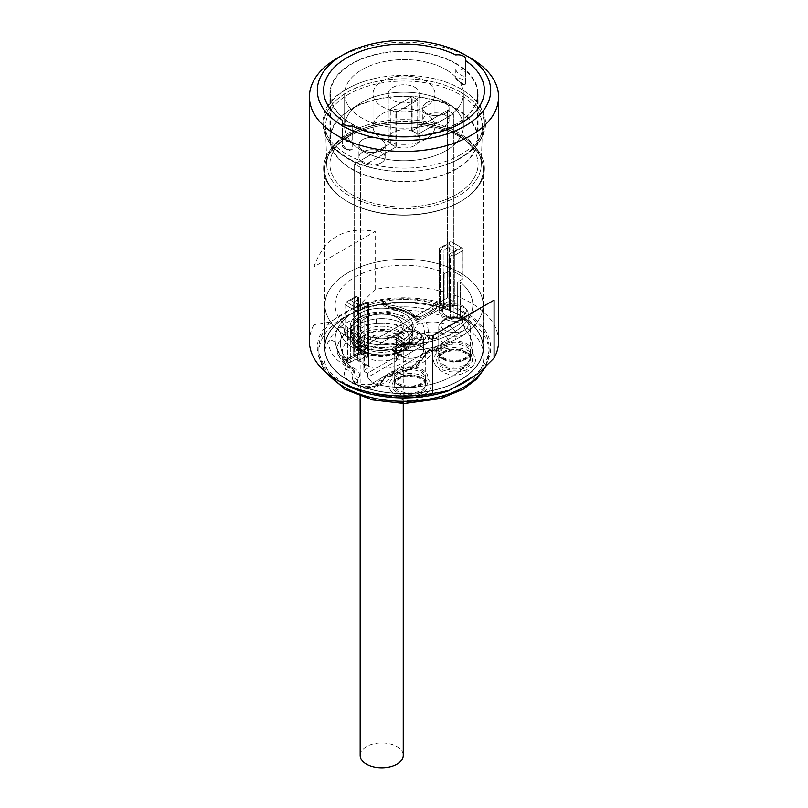 <?xml version="1.0" encoding="UTF-8"?>
<svg xmlns="http://www.w3.org/2000/svg" width="808" height="808" viewBox="0 0 808 808"><rect width="100%" height="100%" fill="white"/><g stroke="black" fill="none" stroke-linecap="round" stroke-linejoin="round"><path stroke-width="0.61" stroke-dasharray="4.04 3.03" d="M352.197 149.581L349.561 150.338A80.386 46.41 180 0 1 347.157 149.005A80.386 46.41 180 0 1 344.854 147.622L342.521 143.996A7.878 4.555 0 0 0 342.249 145.188A7.878 4.555 0 0 0 344.551 148.409A7.878 4.555 0 0 0 352.197 149.581L352.197 125.947L352.197 140.107L350.702 141.804L342.521 134.522L342.521 120.362L342.521 143.996M344.551 148.409L346.38 149.46A5.303 3.06 0 0 0 349.561 150.338M344.854 147.622A5.303 3.06 0 0 0 346.38 149.46M347.157 201.344A80.386 46.41 0 0 0 460.843 201.344A80.386 46.41 0 0 0 484.386 168.529A80.386 46.41 0 0 0 460.843 135.714A80.386 46.41 0 0 0 373.235 125.654A80.386 46.41 0 0 0 323.614 168.529A80.386 46.41 0 0 0 347.157 201.344L347.157 201.344A80.386 46.41 0 0 0 460.843 201.344A80.386 46.41 0 0 0 484.386 168.529A80.386 46.41 0 0 0 460.843 135.714A80.386 46.41 0 0 0 373.235 125.654A80.386 46.41 0 0 0 323.614 168.529A80.386 46.41 0 0 0 347.157 201.344L347.905 201.778A79.335 45.803 180 0 1 347.894 201.778A79.335 45.803 180 0 1 324.664 169.387A79.335 45.803 180 0 1 373.639 127.068A79.335 45.803 180 0 1 460.095 136.996A79.335 45.803 180 0 1 483.336 169.387A79.335 45.803 180 0 1 460.106 201.778A79.335 45.803 180 0 1 347.905 201.778A79.335 45.803 180 0 1 347.894 201.778A79.335 45.803 180 0 1 324.664 169.387A79.335 45.803 180 0 1 373.639 127.068A79.335 45.803 180 0 1 460.095 136.996A79.335 45.803 180 0 1 483.336 169.387A79.335 45.803 180 0 1 460.106 201.778A79.335 45.803 180 0 1 347.905 201.778L347.157 201.344M460.843 83.376A80.386 46.41 180 0 1 463.146 84.759L465.479 84.183L465.479 60.55L465.479 74.71A7.878 4.555 0 0 0 465.721 73.942A7.878 4.555 0 0 0 465.751 73.518A7.878 4.555 0 0 0 463.449 70.306A7.878 4.555 0 0 0 455.803 69.124C455.641 72.811 465.519 78.861 465.479 74.71L465.751 59.348L465.751 82.992A7.878 4.555 0 0 0 463.449 79.77A7.878 4.555 0 0 0 455.803 78.598L458.439 82.042A80.386 46.41 180 0 1 460.843 83.376M455.803 69.124L455.803 78.598M465.479 84.183A7.878 4.555 0 0 0 465.751 82.992M463.146 84.759A5.303 3.06 0 0 0 458.439 82.042M498.576 341.42A94.576 54.601 0 0 0 470.872 302.808A94.576 54.601 0 0 0 375.195 289.405L359.53 304.889L329.583 322.18L313.918 324.786L313.918 266.872L375.195 231.492C344.774 225.977 324.351 237.774 313.918 266.872M342.693 383.245A86.688 50.056 180 0 1 329.583 322.18M359.53 304.889A86.688 50.056 180 0 1 465.297 312.464A86.688 50.056 180 0 1 478.417 373.528M460.095 315.463A79.335 45.803 180 0 1 483.336 347.854A79.335 45.803 180 0 1 434.361 390.173A79.335 45.803 180 0 1 347.905 380.245A79.335 45.803 180 0 1 324.664 347.854A79.335 45.803 180 0 1 373.639 305.535A79.335 45.803 180 0 1 460.095 315.463A79.335 45.803 0 0 0 373.639 305.535A79.335 45.803 0 0 0 324.664 347.854A79.335 45.803 0 0 0 347.905 380.245A79.335 45.803 0 0 0 434.361 390.173A79.335 45.803 0 0 0 483.336 347.854A79.335 45.803 0 0 0 460.095 315.463M375.195 289.405L375.195 231.492M313.918 324.786A94.576 54.601 0 0 0 309.424 341.42M470.872 58.277A94.576 54.601 0 0 0 337.128 58.277M460.843 154.55A80.386 46.41 180 0 1 457.712 156.257A80.386 46.41 180 0 1 387.386 167.135A80.386 46.41 180 0 1 323.614 121.725A80.386 46.41 180 0 1 347.157 88.91A80.386 46.41 180 0 1 377.205 77.972A80.386 46.41 180 0 1 430.795 77.972A80.386 46.41 180 0 1 484.386 121.725A80.386 46.41 180 0 1 460.843 154.55M348.531 158.378A78.447 45.288 0 0 0 376.589 168.791A78.447 45.288 0 0 0 431.411 168.791A78.447 45.288 0 0 0 482.437 127.189A78.447 45.288 0 0 0 459.469 94.334A78.447 45.288 0 0 0 373.306 84.678A78.447 45.288 0 0 0 325.563 127.189A78.447 45.288 0 0 0 348.531 158.378A78.447 45.288 0 0 0 376.589 168.791A78.447 45.288 0 0 0 431.411 168.791A78.447 45.288 0 0 0 482.437 127.189A78.447 45.288 0 0 0 459.469 94.334A78.447 45.288 0 0 0 373.306 84.678A78.447 45.288 0 0 0 325.563 127.189A78.447 45.288 0 0 0 348.531 158.378M458.611 132.714A77.235 44.591 0 0 0 373.781 123.2A77.235 44.591 0 0 0 326.775 165.064A77.235 44.591 0 0 0 349.389 195.768A77.235 44.591 0 0 0 432.896 205.596A77.235 44.591 0 0 0 481.225 165.064A77.235 44.591 0 0 0 458.611 132.714A77.235 44.591 0 0 0 373.781 123.2A77.235 44.591 0 0 0 326.775 165.064A77.235 44.591 0 0 0 349.389 195.768A77.235 44.591 0 0 0 432.896 205.596A77.235 44.591 0 0 0 481.225 165.064A77.235 44.591 0 0 0 458.611 132.714M456.389 133.997A74.084 42.773 180 0 1 478.084 164.236A74.084 42.773 180 0 1 432.351 203.757A74.084 42.773 180 0 1 351.611 194.486A74.084 42.773 180 0 1 329.916 164.236A74.084 42.773 180 0 1 375.649 124.725A74.084 42.773 180 0 1 456.389 133.997A74.084 42.773 180 0 1 478.084 164.236A74.084 42.773 180 0 1 432.351 203.757A74.084 42.773 180 0 1 351.611 194.486A74.084 42.773 180 0 1 329.916 164.236A74.084 42.773 180 0 1 375.649 124.725A74.084 42.773 180 0 1 456.389 133.997M351.611 124.129A74.084 42.773 0 0 0 432.351 133.401A74.084 42.773 0 0 0 478.084 93.88A74.084 42.773 0 0 0 456.389 63.64A74.084 42.773 0 0 0 375.649 54.368A74.084 42.773 0 0 0 329.916 93.88A74.084 42.773 0 0 0 351.611 124.129M345.481 365.65A2.475 1.424 180 0 1 346.167 367.054L345.117 369.306A23.796 13.736 0 0 0 361.954 386.133A23.796 13.736 0 0 0 391.102 376.417L392.143 374.175A2.475 1.424 180 0 1 393.951 373.155A52.702 30.421 0 0 0 432.967 350.632A2.475 1.424 180 0 1 434.724 349.581L438.623 348.985A23.796 13.736 0 0 0 455.449 332.159A23.796 13.736 0 0 0 426.301 322.442L422.412 323.038A2.475 1.424 180 0 1 419.978 322.644A52.702 30.421 0 0 0 375.569 313.342C351.955 317.221 336.552 326.109 329.371 340.017A52.702 30.421 0 0 0 345.481 365.65A8.403 4.717 118.7 0 1 349.511 365.145L344.905 362.196C339.33 356.702 336.966 353.692 337.825 353.157C339.895 359.631 344.652 364.913 352.096 368.983L354.278 370.943L349.511 365.145A8.403 4.717 118.7 0 1 351.096 367.509A10.645 6.151 180 0 1 354.278 370.943A10.645 6.151 180 0 1 354.066 373.559L353.025 375.811A15.625 9.019 0 0 0 352.712 379.659A15.625 9.019 0 0 0 367.377 387.153A15.625 9.019 0 0 0 383.194 380.477L384.244 378.225A10.645 6.151 180 0 1 392.052 373.841A44.521 25.704 0 0 0 425.008 354.813A10.645 6.151 180 0 1 432.613 350.308L436.502 349.702A15.625 9.019 0 0 0 447.854 342.501A15.625 9.019 0 0 0 428.412 332.28L424.523 332.886A10.645 6.151 180 0 1 414.039 331.169A44.521 25.704 0 0 0 376.518 323.311C354.449 325.321 341.441 332.825 337.491 345.844A44.521 25.704 0 0 0 337.825 353.157A44.521 25.704 0 0 0 351.096 367.509A5.252 2.949 118.7 0 0 352.096 368.983A5.252 2.949 118.7 0 0 354.611 368.66A15.766 9.1 180 0 1 359.005 377.629L357.964 379.871A10.504 6.07 0 0 0 365.388 387.305A10.504 6.07 0 0 0 378.255 383.012L379.305 380.77A15.766 9.1 180 0 1 390.87 374.266A39.41 22.755 0 0 0 420.039 357.429A15.766 9.1 180 0 1 431.29 350.753L435.179 350.147A10.504 6.07 0 0 0 442.612 342.723A10.504 6.07 0 0 0 429.745 338.431L425.846 339.037A15.766 9.1 180 0 1 410.323 336.502A39.41 22.755 0 0 0 353.843 336.057A39.41 22.755 0 0 0 354.611 368.66M454.015 387.618A85.113 49.147 180 0 1 343.814 382.598A85.113 49.147 180 0 1 318.887 347.854A85.113 49.147 180 0 1 371.428 302.455A85.113 49.147 180 0 1 464.186 313.1A85.113 49.147 180 0 1 489.113 347.854A85.113 49.147 180 0 1 472.872 376.73M348.086 380.134A79.073 45.652 0 0 0 434.26 390.032A79.073 45.652 0 0 0 483.073 347.854A79.073 45.652 0 0 0 459.914 315.575A79.073 45.652 0 0 0 373.74 305.676A79.073 45.652 0 0 0 324.927 347.854A79.073 45.652 0 0 0 348.086 380.134A79.073 45.652 0 0 0 434.26 390.032A79.073 45.652 0 0 0 483.073 347.854A79.073 45.652 0 0 0 459.914 315.575A79.073 45.652 0 0 0 373.74 305.676A79.073 45.652 0 0 0 324.927 347.854A79.073 45.652 0 0 0 348.086 380.134M348.086 337.229A79.073 45.652 0 0 0 434.26 347.127A79.073 45.652 0 0 0 483.073 304.949A79.073 45.652 0 0 0 459.914 272.67A79.073 45.652 0 0 0 373.74 262.772A79.073 45.652 0 0 0 324.927 304.949A79.073 45.652 0 0 0 348.086 337.229A79.073 45.652 0 0 0 434.26 347.127A79.073 45.652 0 0 0 483.073 304.949A79.073 45.652 0 0 0 459.914 272.67A79.073 45.652 0 0 0 373.74 262.772A79.073 45.652 0 0 0 324.927 304.949A79.073 45.652 0 0 0 348.086 337.229M460.52 282.275A68.832 39.733 180 0 1 472.832 304.949A68.832 39.733 180 0 1 435.886 340.168A68.832 39.733 180 0 1 364.721 337.582A2.101 1.212 180 0 1 363.822 336.593A2.101 1.212 180 0 1 364.438 335.734L364.438 370.054A2.101 1.212 180 0 0 363.822 370.912A2.101 1.212 180 0 1 364.438 370.054L368.519 367.691L364.438 370.054L364.438 335.734L358.762 339.006L355.954 339.087A76.184 43.985 0 0 1 344.875 332.694L345.016 331.068L350.692 327.796A2.101 1.212 180 0 1 347.48 327.624A68.832 39.733 180 0 1 335.169 304.949A68.832 39.733 180 0 1 372.114 269.741A68.832 39.733 180 0 1 443.279 272.316A2.101 1.212 180 0 1 444.178 273.316A2.101 1.212 180 0 1 443.562 274.175L443.562 308.494A2.101 1.212 180 0 0 444.178 307.636A2.101 1.212 180 0 1 443.562 308.494L439.481 310.848L443.562 308.494L443.562 274.175L449.238 270.902L452.046 270.811A76.184 43.985 0 0 1 463.125 277.215L462.984 278.841L457.308 282.113A2.101 1.212 180 0 1 460.52 282.275A68.832 39.733 180 0 1 472.832 304.949A68.832 39.733 180 0 1 435.886 340.168A68.832 39.733 180 0 1 364.721 337.582A2.101 1.212 180 0 1 363.822 336.593A2.101 1.212 180 0 1 364.438 335.734L358.762 339.006L355.954 339.087L355.954 310.777L357.368 309.969L357.277 308.121L367.034 302.485L366.287 302.051L359.974 305.707L350.682 300.344L357.005 296.698L356.257 296.263L357.742 297.122L357.742 359.752L368.519 365.974L368.519 367.691L368.519 303.343L367.781 302.909L367.781 356.964L358.489 351.601L358.489 353.318L353.662 356.106L358.489 353.318L358.489 297.556L357.742 297.122L357.742 359.752L368.519 365.974L368.519 303.343L368.519 305.06L358.762 310.686L358.762 339.006L358.762 310.686L357.368 309.969L357.277 308.121L367.034 302.485L368.519 303.343L367.781 302.909L367.781 356.964L358.489 351.601L358.489 297.556L358.489 299.263L353.662 302.061L350.682 300.344L357.005 296.698L358.489 297.556L358.489 299.263L353.662 302.061L353.662 356.106L359.974 359.752L353.662 356.106L353.662 302.061L350.682 300.344L359.974 305.707L359.974 359.752L364.802 356.964L367.781 356.964L364.802 356.964L359.974 359.752L359.974 305.707L353.662 302.061L359.974 305.707L364.802 302.909L364.802 356.964L364.802 302.909L366.287 302.051L367.781 302.909L366.287 302.051L359.974 305.707L366.287 302.051L368.519 303.343L368.519 305.06L358.762 310.686L357.368 309.969L355.954 310.777A76.184 43.985 180 0 1 344.875 304.374L344.875 332.694A76.184 43.985 0 0 0 355.954 339.087L355.954 310.777A76.184 43.985 180 0 1 344.875 304.374L344.875 332.694L344.945 302.798L345.016 331.068L350.692 327.796A2.101 1.212 180 0 1 347.48 327.624A68.832 39.733 180 0 1 335.169 304.949A68.832 39.733 180 0 1 372.114 269.741A68.832 39.733 180 0 1 443.279 272.316A2.101 1.212 180 0 1 444.178 273.316A2.101 1.212 180 0 1 443.562 274.175L449.238 270.902L452.046 270.811L452.046 242.501L450.723 241.723L439.481 248.218L439.481 312.565L439.481 248.218L439.481 312.565L450.258 318.786L439.481 312.565L439.481 249.935L440.219 250.359L440.219 304.414L449.511 309.777L449.511 308.06L454.338 305.272L449.511 308.06L449.511 254.005L449.511 309.777L449.511 255.722L450.258 256.156L450.258 318.786L453.227 318.786L457.308 316.433L457.308 282.113L462.984 278.841L462.984 250.52L463.125 277.215A76.184 43.985 0 0 0 452.046 270.811L452.046 242.501A76.184 43.985 180 0 1 457.873 245.541A76.184 43.985 180 0 1 463.125 248.894L463.125 277.215L463.125 248.894L462.984 250.52L453.227 256.156L453.227 318.786L457.308 316.433L457.308 282.113A2.101 1.212 180 0 1 460.52 282.275L460.52 316.595A2.101 1.212 0 0 0 457.308 316.433A2.101 1.212 0 0 1 460.52 316.595L460.52 282.275M364.721 371.902A68.832 39.733 0 0 0 367.771 373.064L396.566 356.429A5.252 3.03 0 0 0 398.112 354.288A5.252 3.03 0 0 0 396.566 352.147L398.112 357.318L396.566 360.721L367.771 377.346L367.771 373.064L396.566 356.429A5.252 3.03 0 0 0 398.112 354.288A5.252 3.03 0 0 0 396.566 352.147L398.102 357.318L396.566 360.721L367.771 377.346L367.771 373.064A68.832 39.733 0 0 1 364.721 371.902A2.101 1.212 180 0 1 363.822 370.912A2.101 1.212 180 0 0 364.721 371.902L364.721 337.582L364.721 371.902M372.518 383.184L367.771 377.346L372.518 383.184A68.832 39.733 0 0 0 472.832 347.854A68.832 39.733 0 0 0 465.206 329.674L462.519 322.644L462.519 318.352A68.832 39.733 0 0 0 460.52 316.595A68.832 39.733 0 0 1 462.519 318.352L433.724 334.987L462.519 318.352L462.519 322.644L433.724 339.269C430.886 340.057 428.412 338.623 426.291 334.987A5.252 3.03 0 0 0 433.724 334.987L433.724 339.269L462.519 322.644L465.206 329.674L372.518 383.184A68.832 39.733 0 0 0 472.832 347.854A68.832 39.733 0 0 0 465.206 329.674L372.518 383.184M344.056 328.523A37.835 21.836 0 0 0 364.479 345.844L366.206 347.49L365.277 348.753L350.43 357.328A5.252 3.03 60 0 1 349.339 359.742A5.252 3.03 60 0 1 346.713 359.479L361.045 351.197L363.994 351.278L366.206 347.49C366.569 348.319 365.832 349.581 363.994 351.278L365.277 348.753L350.43 357.328A5.252 3.03 60 0 1 349.339 359.742A5.252 3.03 60 0 1 346.713 359.479L361.045 351.197L363.994 351.278L366.206 347.49L364.479 345.844L362.63 347.188L364.479 345.844A37.835 21.836 0 0 1 344.056 328.523L344.784 333.32A37.946 21.907 0 0 0 362.63 347.188A3.151 1.293 108.6 0 1 361.045 351.197A3.151 1.293 108.6 0 0 362.63 347.188A37.946 21.907 0 0 1 344.784 333.32L344.056 328.674C342.289 326.998 340.239 326.846 337.896 328.21C340.249 326.381 342.309 326.483 344.056 328.523L344.056 328.674A3.151 1.454 -177.5 0 0 341.198 327.27A3.151 1.454 -177.5 0 0 337.896 328.21A68.832 39.733 180 0 1 384.84 301.101A3.151 1.899 -9.7 0 0 382.608 303.384A3.151 1.899 -9.7 0 0 382.608 303.394A3.151 1.899 -9.7 0 0 385.416 304.798L382.558 303.04L384.84 301.101A3.151 1.899 -9.7 0 0 382.608 303.384L384.84 301.101C385.194 303.414 387.315 305.586 391.213 307.606C387.315 305.586 385.194 303.414 384.84 301.101A68.832 39.733 180 0 0 337.896 328.21L341.723 336.179A63.58 36.703 0 0 0 346.713 359.479A5.252 3.868 140.2 0 1 342.673 358.55A5.252 3.868 140.2 0 0 346.713 359.479A63.58 36.703 0 0 1 341.723 336.179A3.151 2.505 157.6 0 0 344.784 333.32A3.151 2.505 157.6 0 1 341.723 336.179A41.097 23.725 0 0 0 361.045 351.197A41.097 23.725 0 0 1 341.723 336.179L337.896 328.21C340.249 326.381 342.309 326.483 344.056 328.523M382.618 303.384C383.699 305.656 384.679 306.767 385.557 306.737L390.779 308.161L386.547 307.141C384.679 306.798 383.366 305.545 382.618 303.384A3.151 1.899 -9.7 0 0 385.416 304.798C385.669 305.687 387.355 306.394 390.476 306.939A3.151 0.596 -82.2 0 0 390.779 308.161C401.626 309.828 409.696 313.251 415.009 318.423C409.696 313.251 401.626 309.828 390.779 308.161A3.151 0.596 -82.2 0 0 391.213 307.606A63.58 36.703 0 0 1 431.563 310.484L417.231 318.766A41.097 23.725 0 0 0 391.213 307.606A41.097 23.725 0 0 1 417.231 318.766L431.563 310.484A5.252 3.03 60 0 0 434.189 310.747A5.252 5.252 0 0 0 436.825 306.202A5.252 3.03 0 0 0 433.846 303.465A5.252 1.858 -74.5 0 1 431.563 310.484A5.252 3.03 60 0 0 434.189 310.747L419.534 319.211L434.189 310.747A5.252 5.252 0 0 0 436.825 306.202A5.252 3.03 0 0 1 435.28 308.343A5.252 3.03 60 0 1 434.189 310.747A5.252 3.03 60 0 0 435.28 308.343A5.252 3.03 0 0 0 436.825 306.202A5.252 3.03 0 0 0 433.846 303.465A5.252 1.858 -74.5 0 1 431.563 310.484A63.58 36.703 0 0 0 391.213 307.606A3.151 0.596 -82.2 0 1 390.779 308.161A3.151 0.596 -82.2 0 1 390.476 306.939A37.946 21.907 0 0 1 414.514 317.241A3.151 2.222 -45.2 0 0 415.009 318.423L415.009 318.423C415.049 319.433 416.554 319.685 419.534 319.211L417.231 318.766A3.151 2.222 -45.2 0 1 415.009 318.423L415.009 318.423C414.756 319.19 416.261 319.453 419.534 319.211L417.231 318.766A3.151 2.222 -45.2 0 1 415.009 318.423A3.151 2.222 -45.2 0 1 414.514 317.241A37.946 21.907 0 0 0 390.476 306.939C387.355 306.394 385.669 305.687 385.416 304.798L385.386 304.666A37.835 21.836 0 0 1 415.393 316.453L414.514 317.241L415.393 316.453L420.433 316.918L419.534 319.211L420.433 316.918L435.28 308.343L420.433 316.918L415.393 316.453A37.835 21.836 0 0 0 385.386 304.666L382.608 303.384M433.846 303.465A68.832 39.733 180 0 1 443.279 306.636A2.101 1.212 180 0 1 444.178 307.636A2.101 1.212 180 0 0 443.279 306.636A68.832 39.733 180 0 0 433.846 303.465A68.832 39.733 0 0 0 384.84 301.101A68.832 39.733 0 0 1 433.846 303.465M426.291 334.987L422.655 332.886L417.443 333.573L422.655 332.886L419.695 339.754L422.655 332.886L426.291 334.987C428.947 338.501 429.28 341.168 427.291 342.986L403 357.005L398.294 355.025L396.566 352.147A5.252 3.03 120 0 0 397.657 354.55A5.252 3.03 120 0 0 400.283 354.288A10.504 6.07 180 0 1 403 357.005L398.294 355.025L396.566 352.147A5.252 3.03 120 0 0 397.657 354.55A5.252 3.03 120 0 0 400.283 354.288A10.504 6.07 180 0 1 403 357.005L427.291 342.986A10.504 6.07 180 0 1 422.574 341.42L419.695 339.754A3.151 2.384 35.6 0 1 416.787 336.623L417.443 333.573A37.835 21.836 0 0 1 394.132 347.036L396.203 348.5A37.946 21.907 0 0 0 416.787 336.623L417.443 333.573A37.835 21.836 0 0 1 394.132 347.036L396.203 348.5A37.946 21.907 0 0 0 416.787 336.623A3.151 2.384 35.6 0 0 419.695 339.754A41.097 23.725 0 0 1 397.405 352.621L400.283 354.288L397.405 352.621A3.151 0.98 76.6 0 1 396.203 348.5A3.151 0.98 76.6 0 0 397.405 352.621A41.097 23.725 0 0 0 419.695 339.754L422.574 341.42A5.252 3.03 -60 0 0 426.291 334.987A5.252 3.03 0 0 0 433.724 334.987L433.724 339.269C430.886 340.067 428.402 338.643 426.291 334.987C428.947 338.501 429.28 341.168 427.291 342.986A10.504 6.07 180 0 1 422.574 341.42A5.252 3.03 -60 0 0 426.291 334.987M392.93 350.046L392.011 348.773L394.132 347.036L392.011 348.773L396.566 352.147L392.93 350.046L394.284 352.601L397.405 352.621L394.284 352.601C392.951 351.591 392.193 350.308 392.011 348.773L394.284 352.601L398.294 355.025L394.284 352.601L392.93 350.046M354.773 359.752L357.742 359.752L354.773 359.752L350.692 362.115L350.692 327.796L350.692 362.115A2.101 1.212 0 0 1 347.48 361.944A68.832 39.733 180 0 1 341.976 356.5A5.252 3.03 0 0 0 350.43 357.328A5.252 3.03 0 0 1 341.976 356.5A5.252 3.868 140.2 0 0 342.673 358.55A5.252 5.252 0 0 0 349.339 359.742L363.994 351.278L349.339 359.742A5.252 5.252 0 0 1 342.673 358.55C337.744 352.631 335.249 346.208 335.169 339.269A68.832 39.733 0 0 0 341.976 356.5A5.252 3.868 140.2 0 0 342.673 358.55C337.744 352.631 335.249 346.208 335.169 339.269A68.832 39.733 0 0 0 341.976 356.5A68.832 39.733 180 0 0 347.48 361.944A2.101 1.212 0 0 0 350.692 362.115L354.773 359.752L354.773 297.122L345.016 302.758L356.257 296.263L346.511 301.899A74.084 42.773 0 0 0 357.277 308.121A74.084 42.773 0 0 1 346.511 301.899L356.257 296.263L358.489 297.556L356.257 296.263L354.773 297.122L354.773 359.752M404 339.269A31.522 18.2 0 0 0 410.242 334.138A31.522 18.2 0 0 0 399.829 311.504A31.522 18.2 0 0 0 359.419 313.534A31.522 18.2 0 0 0 353.177 334.138A31.522 18.2 0 0 0 404 339.269A31.522 18.2 0 0 0 410.242 334.138A31.522 18.2 0 0 0 399.829 311.504A31.522 18.2 0 0 0 359.419 313.534A31.522 18.2 0 0 0 353.177 334.138A31.522 18.2 0 0 0 404 339.269M397.688 330.048A22.594 13.039 0 0 0 373.064 327.22A22.594 13.039 0 0 0 359.116 339.269A22.594 13.039 0 0 0 365.731 348.49A22.594 13.039 0 0 0 390.355 351.318A22.594 13.039 0 0 0 404.303 339.269A22.594 13.039 0 0 0 397.688 330.048A22.594 13.039 0 0 0 373.064 327.22A22.594 13.039 0 0 0 359.116 339.269A22.594 13.039 0 0 0 365.731 348.49A22.594 13.039 0 0 0 390.355 351.318A22.594 13.039 0 0 0 404.303 339.269A22.594 13.039 0 0 0 397.688 330.048M443.198 304.414L448.026 301.626L454.338 305.272L454.338 251.217L449.511 254.005L449.511 255.722L450.258 256.156L450.258 318.786L453.227 318.786L453.227 256.156L451.743 255.298L450.258 256.156L451.743 255.298L451.743 253.581L461.489 247.945A74.084 42.773 0 0 0 456.389 244.683A74.084 42.773 0 0 0 450.723 241.723L440.966 247.359L441.713 247.783L441.713 249.5L440.219 250.359L440.219 304.414L449.511 309.777L449.511 254.005L450.995 253.146L451.743 253.581L451.743 255.298L453.227 256.156L462.984 250.52L463.055 248.945L461.489 247.945A74.084 42.773 0 0 0 456.389 244.683A74.084 42.773 0 0 0 450.723 241.723L449.238 242.582L449.238 270.902L449.238 242.582L439.481 248.218L450.632 241.774L452.046 242.501A76.184 43.985 180 0 1 457.873 245.541A76.184 43.985 180 0 1 463.125 248.894L461.489 247.945L451.743 253.581L450.995 253.146L449.511 254.005L457.318 249.5L450.995 253.146L457.318 249.5L448.026 244.137L457.318 249.5L454.338 251.217L454.338 305.272L448.026 301.626L448.026 247.571L454.338 251.217L448.026 247.571L448.026 244.137L441.713 247.783L441.713 249.5L440.219 250.359L439.481 249.935L439.481 248.218L440.966 247.359L441.713 247.783L448.026 244.137L448.026 301.626L443.198 304.414L440.219 304.414L443.198 304.414L443.198 250.359L448.026 247.571L443.198 250.359L441.713 249.5L443.198 250.359L443.198 304.414M456.015 108.898A73.558 42.47 0 0 0 375.851 99.697A73.558 42.47 0 0 0 330.442 138.925A73.558 42.47 0 0 0 351.985 168.963A73.558 42.47 0 0 0 432.149 178.164A73.558 42.47 0 0 0 477.558 138.925A73.558 42.47 0 0 0 456.015 108.898M445.238 125.846A13.14 7.585 0 0 0 449.086 120.483A13.14 7.585 0 0 0 440.976 113.474A13.14 7.585 0 0 0 426.664 115.12A13.14 7.585 0 0 0 422.816 120.483A13.14 7.585 0 0 0 430.927 127.492A13.14 7.585 0 0 0 445.238 125.846A13.14 7.585 0 0 0 449.086 120.483A13.14 7.585 0 0 0 447.723 117.12L430.119 127.28A13.14 7.585 0 0 0 445.238 125.846M396.233 146.844A15.766 9.1 180 0 0 419.766 138.925A15.766 9.1 180 0 0 417.716 134.441L430.119 127.28A13.14 7.585 180 0 1 424.18 123.846L441.774 113.686A13.14 7.585 0 0 0 426.664 115.12A13.14 7.585 0 0 0 422.816 120.483A13.14 7.585 0 0 0 424.18 123.846L411.767 131.007A15.766 9.1 180 0 0 388.234 138.925A15.766 9.1 180 0 0 390.284 143.41L377.881 150.581A13.14 7.585 180 0 1 383.82 154.015L366.226 164.175A13.14 7.585 0 0 0 381.336 162.741A13.14 7.585 0 0 0 385.184 157.378A13.14 7.585 0 0 0 377.073 150.369A13.14 7.585 0 0 0 362.762 152.015A13.14 7.585 0 0 0 358.914 157.378A13.14 7.585 0 0 0 367.024 164.377A13.14 7.585 0 0 0 381.336 162.741A13.14 7.585 0 0 0 385.184 157.378A13.14 7.585 0 0 0 383.82 154.015L396.233 146.844L396.233 112.524L417.716 100.121A15.766 9.1 0 0 0 416.989 99.455L416.989 133.774A15.766 9.1 0 0 0 415.15 132.492A15.766 9.1 180 0 1 419.766 138.925A15.766 9.1 180 0 1 410.03 147.339A15.766 9.1 180 0 1 392.85 145.359A15.766 9.1 180 0 1 388.234 138.925A15.766 9.1 180 0 1 397.97 130.522A15.766 9.1 180 0 1 415.15 132.492A15.766 9.1 0 0 0 412.939 131.431L416.989 133.774M445.238 113.403A13.14 7.585 0 0 0 449.086 108.04A13.14 7.585 0 0 0 440.976 101.03A13.14 7.585 0 0 0 426.664 102.677A13.14 7.585 0 0 0 422.816 108.04A13.14 7.585 0 0 0 430.927 115.049A13.14 7.585 0 0 0 445.238 113.403A13.14 7.585 0 0 0 449.086 108.04A13.14 7.585 0 0 0 440.976 101.03A13.14 7.585 0 0 0 426.664 102.677A13.14 7.585 0 0 0 422.816 108.04A13.14 7.585 0 0 0 430.927 115.049A13.14 7.585 0 0 0 445.238 113.403M362.014 150.722A59.368 34.279 0 0 0 426.725 158.156A59.368 34.279 0 0 0 463.368 126.492A59.368 34.279 0 0 0 445.986 102.252A59.368 34.279 0 0 0 381.275 94.819A59.368 34.279 0 0 0 344.632 126.492A59.368 34.279 0 0 0 362.014 150.722A59.368 34.279 0 0 0 426.725 158.156A59.368 34.279 0 0 0 463.368 126.492A59.368 34.279 0 0 0 445.986 102.252A59.368 34.279 0 0 0 381.275 94.819A59.368 34.279 0 0 0 344.632 126.492A59.368 34.279 0 0 0 362.014 150.722M381.336 150.298A13.14 7.585 0 0 0 385.184 144.935A13.14 7.585 0 0 0 377.073 137.926A13.14 7.585 0 0 0 362.762 139.572A13.14 7.585 0 0 0 358.914 144.935A13.14 7.585 0 0 0 367.024 151.944A13.14 7.585 0 0 0 381.336 150.298A13.14 7.585 0 0 0 385.184 144.935A13.14 7.585 0 0 0 377.073 137.926A13.14 7.585 0 0 0 362.762 139.572A13.14 7.585 0 0 0 358.914 144.935A13.14 7.585 0 0 0 367.024 151.944A13.14 7.585 0 0 0 381.336 150.298M425.917 113.837A30.997 17.897 0 0 0 392.132 109.949A30.997 17.897 0 0 0 373.003 126.492A30.997 17.897 0 0 0 382.083 139.148A30.997 17.897 0 0 0 415.868 143.026A30.997 17.897 0 0 0 434.997 126.492A30.997 17.897 0 0 0 425.917 113.837A30.997 17.897 0 0 0 392.132 109.949A30.997 17.897 0 0 0 373.003 126.492A30.997 17.897 0 0 0 382.083 139.148A30.997 17.897 0 0 0 415.868 143.026A30.997 17.897 0 0 0 434.997 126.492A30.997 17.897 0 0 0 425.917 113.837M445.986 69.65A59.368 34.279 180 0 1 463.368 93.88A59.368 34.279 180 0 1 426.725 125.553A59.368 34.279 180 0 1 362.014 118.12A59.368 34.279 180 0 1 344.632 93.88A59.368 34.279 180 0 1 381.275 62.216A59.368 34.279 180 0 1 445.986 69.65A59.368 34.279 0 0 0 381.275 62.216A59.368 34.279 0 0 0 344.632 93.88A59.368 34.279 0 0 0 362.014 118.12A59.368 34.279 0 0 0 426.725 125.553A59.368 34.279 0 0 0 463.368 93.88A59.368 34.279 0 0 0 445.986 69.65M456.015 63.852A73.558 42.47 0 0 0 375.851 54.651A73.558 42.47 0 0 0 330.442 93.88A73.558 42.47 0 0 0 351.985 123.917A73.558 42.47 0 0 0 432.149 133.118A73.558 42.47 0 0 0 477.558 93.88A73.558 42.47 0 0 0 456.015 63.852M425.917 81.224A30.997 17.897 0 0 0 392.132 77.346A30.997 17.897 0 0 0 373.003 93.88A30.997 17.897 0 0 0 382.083 106.535A30.997 17.897 0 0 0 415.868 110.423A30.997 17.897 0 0 0 434.997 93.88A30.997 17.897 0 0 0 425.917 81.224A30.997 17.897 0 0 0 392.132 77.346A30.997 17.897 0 0 0 373.003 93.88A30.997 17.897 0 0 0 382.083 106.535A30.997 17.897 0 0 0 415.868 110.423A30.997 17.897 0 0 0 434.997 93.88A30.997 17.897 0 0 0 425.917 81.224M415.15 87.446A15.766 9.1 180 0 1 419.766 93.88A15.766 9.1 180 0 1 410.03 102.293A15.766 9.1 180 0 1 392.85 100.323A15.766 9.1 180 0 1 388.234 93.88A15.766 9.1 180 0 1 397.97 85.476A15.766 9.1 180 0 1 415.15 87.446A15.766 9.1 0 0 0 397.97 85.476A15.766 9.1 0 0 0 388.234 93.88A15.766 9.1 0 0 0 392.85 100.323A15.766 9.1 0 0 0 410.03 102.293A15.766 9.1 0 0 0 419.766 93.88A15.766 9.1 0 0 0 415.15 87.446M411.989 96.566L417.928 100L396.011 112.655L390.072 109.221L411.989 96.566L411.989 130.886L417.928 134.32L417.928 100M411.989 130.886L447.47 110.403L453.409 113.837L417.928 134.32M390.072 143.541L354.591 164.024L354.591 351.5L360.53 354.934L354.591 351.5L447.47 297.869L447.47 110.403L447.47 297.869L453.409 301.303L360.53 354.934L360.53 167.458L354.591 164.024L354.591 351.5L447.47 297.869L453.409 301.303L453.409 113.837L447.723 117.12A13.14 7.585 180 0 0 441.774 113.686L447.47 110.403L453.409 113.837L453.409 301.303L360.53 354.934L360.53 167.458L354.591 164.024L377.881 150.581A13.14 7.585 0 0 0 362.762 152.015A13.14 7.585 0 0 0 358.914 157.378A13.14 7.585 0 0 0 360.277 160.742A13.14 7.585 180 0 0 366.226 164.175L396.011 146.975L390.072 143.541L390.072 109.221M396.011 146.975L396.011 112.655M366.479 335.199A21.543 12.433 180 0 1 360.166 326.402A21.543 12.433 180 0 1 373.468 314.908A21.543 12.433 180 0 1 396.94 317.605A21.543 12.433 180 0 1 403.253 326.402A21.543 12.433 180 0 1 389.951 337.896A21.543 12.433 180 0 1 366.479 335.199A21.543 12.433 180 0 1 360.166 326.402A21.543 12.433 180 0 1 373.468 314.908A21.543 12.433 180 0 1 396.94 317.605A21.543 12.433 180 0 1 403.253 326.402A21.543 12.433 180 0 1 389.951 337.896A21.543 12.433 180 0 1 366.479 335.199M360.166 755.399A21.543 12.433 180 0 1 373.468 743.915A21.543 12.433 180 0 1 396.94 746.612A21.543 12.433 180 0 1 403.253 755.399M470.286 351.288A15.766 9.1 180 0 1 465.671 357.722A15.766 9.1 180 0 1 448.49 359.691A15.766 9.1 180 0 1 438.764 351.288A15.766 9.1 180 0 1 443.38 344.844A15.766 9.1 180 0 1 460.56 342.875A15.766 9.1 180 0 1 470.286 351.288L470.286 327.26A15.766 9.1 180 0 0 468.428 322.968A15.766 9.1 180 0 0 443.38 320.826A15.766 9.1 0 0 0 440.623 322.968A15.766 9.1 0 0 1 443.38 320.826A15.766 9.1 180 0 1 468.428 322.968L466.58 320.968A13.665 7.888 180 0 0 444.865 319.109A13.665 7.888 0 0 0 442.481 320.968A13.665 7.888 0 0 1 444.865 319.109A13.665 7.888 180 0 1 466.58 320.968A13.665 7.888 180 0 1 468.185 324.685A13.665 7.888 180 0 1 464.186 330.26A13.665 7.888 0 0 1 449.299 331.977A13.665 7.888 0 0 1 440.865 324.685A13.665 7.888 0 0 0 449.299 331.977A13.665 7.888 0 0 0 464.186 330.26A13.665 7.888 180 0 0 468.185 324.685A13.665 7.888 180 0 0 466.58 320.968L468.428 322.968A15.766 9.1 180 0 1 470.286 327.26A15.766 9.1 180 0 1 465.671 333.694A15.766 9.1 0 0 1 448.49 335.663A15.766 9.1 0 0 1 438.764 327.26A15.766 9.1 0 0 0 448.49 335.663A15.766 9.1 0 0 0 465.671 333.694A15.766 9.1 180 0 0 470.286 327.26L470.286 359.863A15.766 9.1 180 0 1 465.671 366.297A15.766 9.1 0 0 1 448.49 368.276A15.766 9.1 0 0 1 438.764 359.863A15.766 9.1 0 0 1 443.38 353.429A15.766 9.1 180 0 1 460.56 351.46A15.766 9.1 180 0 1 470.286 359.863M438.764 351.288L438.764 327.26A15.766 9.1 0 0 1 440.623 322.968L442.481 320.968A13.665 7.888 0 0 0 440.865 324.685A13.665 7.888 0 0 1 442.481 320.968L440.623 322.968A15.766 9.1 0 0 0 438.764 327.26L438.764 359.863M444.865 307.787A13.665 7.888 0 0 0 442.057 310.141A13.665 7.888 0 0 0 440.865 313.363A13.665 7.888 0 0 0 449.299 320.645A13.665 7.888 0 0 0 464.186 318.938A13.665 7.888 180 0 0 468.185 313.363A13.665 7.888 180 0 1 464.186 318.938A13.665 7.888 0 0 1 449.299 320.645A13.665 7.888 0 0 1 440.865 313.363L440.865 324.685L440.865 313.363A13.665 7.888 0 0 1 442.057 310.141A13.665 7.888 0 0 1 444.865 307.787A13.665 7.888 180 0 1 466.994 310.141A13.665 7.888 180 0 1 468.185 313.363L468.185 324.685L468.185 313.363A13.665 7.888 180 0 0 466.994 310.141A13.665 7.888 180 0 0 444.865 307.787M446.157 305.949A11.837 6.838 180 0 1 465.337 308A11.837 6.838 180 0 1 462.903 315.625A11.837 6.838 0 0 1 447.814 316.413A11.837 6.838 0 0 1 443.713 308A11.837 6.838 0 0 0 447.814 316.413A11.837 6.838 0 0 0 462.903 315.625A11.837 6.838 180 0 0 465.337 308L466.994 310.141L465.337 308A11.837 6.838 180 0 0 446.157 305.949A11.837 6.838 0 0 0 443.713 308L442.057 310.141L443.713 308A11.837 6.838 0 0 1 446.157 305.949M434.674 363.812A20.998 12.12 0 0 1 439.673 351.288A20.998 12.12 180 0 1 465.65 349.581A20.998 12.12 180 0 1 474.387 363.812A20.998 12.12 180 0 1 469.377 368.438A20.998 12.12 0 0 1 434.674 363.812A23.119 23.119 0 0 0 474.387 363.812M425.705 377.023A15.766 9.1 180 0 1 421.089 383.457A15.766 9.1 180 0 1 403.909 385.426A15.766 9.1 180 0 1 394.183 377.023A15.766 9.1 180 0 1 398.799 370.589A15.766 9.1 180 0 1 415.979 368.62A15.766 9.1 180 0 1 425.705 377.023L425.705 352.995A15.766 9.1 180 0 0 423.846 348.713A15.766 9.1 180 0 0 398.799 346.561A15.766 9.1 0 0 0 396.041 348.713A15.766 9.1 0 0 1 398.799 346.561A15.766 9.1 180 0 1 423.846 348.713L421.988 346.703A13.665 7.888 180 0 0 400.283 344.844A13.665 7.888 0 0 0 397.9 346.703A13.665 7.888 0 0 1 400.283 344.844A13.665 7.888 180 0 1 421.988 346.703A13.665 7.888 180 0 1 423.604 350.43A13.665 7.888 180 0 1 419.604 356.005A13.665 7.888 0 0 1 404.717 357.712A13.665 7.888 0 0 1 396.284 350.43A13.665 7.888 0 0 0 404.717 357.712A13.665 7.888 0 0 0 419.604 356.005A13.665 7.888 180 0 0 423.604 350.43A13.665 7.888 180 0 0 421.988 346.703L423.846 348.713A15.766 9.1 180 0 1 425.705 352.995A15.766 9.1 180 0 1 421.089 359.439A15.766 9.1 0 0 1 403.909 361.408A15.766 9.1 0 0 1 394.183 352.995A15.766 9.1 0 0 0 403.909 361.408A15.766 9.1 0 0 0 421.089 359.439A15.766 9.1 180 0 0 425.705 352.995L425.705 385.608A15.766 9.1 180 0 1 421.089 392.042A15.766 9.1 0 0 1 403.909 394.011A15.766 9.1 0 0 1 394.183 385.608A15.766 9.1 0 0 1 398.799 379.164A15.766 9.1 180 0 1 415.979 377.195A15.766 9.1 180 0 1 425.705 385.608M394.183 377.023L394.183 352.995A15.766 9.1 0 0 1 396.041 348.713L397.9 346.703A13.665 7.888 0 0 0 396.284 350.43A13.665 7.888 0 0 1 397.9 346.703L396.041 348.713A15.766 9.1 0 0 0 394.183 352.995L394.183 385.608M400.283 333.522A13.665 7.888 0 0 0 397.475 335.875A13.665 7.888 0 0 0 396.284 339.097A13.665 7.888 0 0 0 404.717 346.39A13.665 7.888 0 0 0 419.604 344.673A13.665 7.888 180 0 0 423.604 339.097A13.665 7.888 180 0 1 419.604 344.673A13.665 7.888 0 0 1 404.717 346.39A13.665 7.888 0 0 1 396.284 339.097L396.284 350.43L396.284 339.097A13.665 7.888 0 0 1 397.475 335.875A13.665 7.888 0 0 1 400.283 333.522A13.665 7.888 180 0 1 422.412 335.875A13.665 7.888 180 0 1 423.604 339.097L423.604 350.43L423.604 339.097A13.665 7.888 180 0 0 422.412 335.875A13.665 7.888 180 0 0 400.283 333.522M401.576 331.694A11.837 6.838 180 0 1 420.756 333.734A11.837 6.838 180 0 1 418.322 341.36A11.837 6.838 0 0 1 403.232 342.158A11.837 6.838 0 0 1 399.132 333.734A11.837 6.838 0 0 0 403.232 342.158A11.837 6.838 0 0 0 418.322 341.36A11.837 6.838 180 0 0 420.756 333.734L422.412 335.875L420.756 333.734A11.837 6.838 180 0 0 401.576 331.694A11.837 6.838 0 0 0 399.132 333.734L397.475 335.875L399.132 333.734A11.837 6.838 0 0 1 401.576 331.694M390.092 389.547A20.998 12.12 0 0 1 395.092 377.033A20.998 12.12 180 0 1 421.069 375.326A20.998 12.12 180 0 1 429.795 389.547A20.998 12.12 180 0 1 424.796 394.173A20.998 12.12 0 0 1 390.092 389.547A23.119 23.119 0 0 0 429.795 389.547M460.843 92.344A80.386 46.41 0 0 0 373.235 82.285A80.386 46.41 0 0 0 323.614 125.159A80.386 46.41 0 0 0 347.157 157.974A80.386 46.41 0 0 0 375.912 168.65A80.386 46.41 0 0 0 432.088 168.65A80.386 46.41 0 0 0 484.386 125.159A80.386 46.41 0 0 0 460.843 92.344A80.386 46.41 180 0 1 460.843 157.974A80.386 46.41 0 0 1 432.088 168.65A80.386 46.41 0 0 1 430.795 168.912A80.386 46.41 0 0 1 377.205 168.912A80.386 46.41 0 0 1 375.912 168.65A80.386 46.41 0 0 1 347.157 157.974A80.386 46.41 180 0 1 347.157 92.344A80.386 46.41 180 0 1 460.843 92.344M397.688 334.34A22.594 13.039 0 0 0 373.064 331.512A22.594 13.039 0 0 0 359.116 343.562A22.594 13.039 0 0 0 365.731 352.783A22.594 13.039 0 0 0 390.355 355.611A22.594 13.039 0 0 0 404.303 343.562A22.594 13.039 0 0 0 397.688 334.34M366.479 352.359A21.543 12.433 180 0 1 360.166 343.562A21.543 12.433 180 0 1 373.468 332.068A21.543 12.433 180 0 1 396.94 334.764A21.543 12.433 180 0 1 403.253 343.562A21.543 12.433 180 0 1 389.951 355.055A21.543 12.433 180 0 1 366.479 352.359M351.611 169.175A74.084 42.773 0 0 0 432.351 178.447A74.084 42.773 0 0 0 478.084 138.925A74.084 42.773 0 0 0 456.389 108.686A74.084 42.773 0 0 0 375.649 99.414A74.084 42.773 0 0 0 329.916 138.925A74.084 42.773 0 0 0 351.611 169.175M417.716 134.441L417.716 100.121M392.85 145.359A15.766 9.1 0 0 0 395.061 146.43L391.011 144.087A15.766 9.1 0 0 0 392.85 145.359M395.061 146.43L395.061 112.11A15.766 9.1 0 0 0 396.233 112.524M412.939 131.431L412.939 97.112L416.989 99.455M412.939 97.112A15.766 9.1 0 0 0 411.767 96.687L390.284 109.09A15.766 9.1 0 0 0 391.011 109.767L395.061 112.11M411.767 131.007L411.767 96.687M390.284 143.41L390.284 109.09M391.011 144.087L391.011 109.767M342.521 134.522A7.878 4.555 0 0 0 342.279 135.29A7.878 4.555 0 0 0 342.249 135.724A7.878 4.555 0 0 0 344.551 138.936A7.878 4.555 0 0 0 352.197 140.107M376.518 323.311A8.403 0.798 -93.9 0 0 375.569 313.342A79.861 46.106 180 0 1 460.469 323.826A79.861 46.106 180 0 1 460.469 389.032A79.861 46.106 180 0 1 347.531 389.032A79.861 46.106 180 0 1 329.371 340.017A8.403 6.817 -168.5 0 1 337.491 345.844M467.155 352.571A17.867 10.312 0 0 0 441.895 352.571A17.867 10.312 0 0 0 441.895 367.155A17.867 10.312 0 0 0 467.155 367.155A17.867 10.312 0 0 0 467.155 352.571M397.314 392.9A17.867 10.312 0 0 0 422.574 392.9A17.867 10.312 0 0 0 422.574 378.306A17.867 10.312 0 0 0 397.314 378.306A17.867 10.312 0 0 0 397.314 392.9M357.964 379.871A5.252 4.141 -155.1 0 1 353.025 375.811A8.403 6.626 -155.1 0 0 345.117 369.306M378.255 383.012A5.252 4.141 24.9 0 0 383.022 380.932A5.252 4.141 24.9 0 0 383.194 380.477A8.403 6.626 24.9 0 1 383.477 379.74A8.403 6.626 24.9 0 1 391.102 376.417M393.951 373.155A8.403 1.596 82.1 0 0 392.809 371.69A8.403 1.596 82.1 0 0 392.052 373.841A5.252 1 82.1 0 1 391.587 375.185C385.275 377.205 382.77 378.376 384.073 378.689L383.022 380.932C378.75 390.123 357.823 392.456 352.712 379.659C352.541 379.164 352.48 382.214 362.762 384.618L375.195 384.265C384.78 381.134 382.689 379.972 383.477 379.74L384.517 377.498A8.403 6.626 24.9 0 0 384.244 378.225A5.252 4.141 24.9 0 1 384.073 378.689A5.252 4.141 24.9 0 1 379.305 380.77M390.87 374.266A5.252 1 82.1 0 0 391.587 375.185C408.474 372.629 419.574 365.953 424.887 355.146A5.252 4.171 22.5 0 0 425.008 354.813A8.403 6.676 22.5 0 1 425.2 354.278C421.958 362.307 411.161 368.105 392.809 371.69C390.264 371.377 387.507 373.306 384.517 377.498A8.403 6.626 24.9 0 1 392.143 374.175M420.039 357.429A5.252 4.171 22.5 0 0 424.887 355.146C424.745 354.187 427.149 353.025 432.088 351.652A5.252 1.111 81.2 0 0 432.613 350.308A8.403 1.778 81.2 0 1 433.441 348.137C429.775 348.642 427.028 350.692 425.2 354.278A8.403 6.676 22.5 0 1 432.967 350.632M434.724 349.581A8.403 1.778 81.2 0 0 433.441 348.137L437.33 347.541A8.403 1.778 81.2 0 0 436.502 349.702A5.252 1.111 81.2 0 1 435.987 351.056L432.088 351.652A5.252 1.111 81.2 0 1 431.29 350.753M435.179 350.147A5.252 1.111 81.2 0 0 435.987 351.056C442.42 349.834 446.37 346.986 447.854 342.501L447.319 343.299C446.955 343.238 447.41 345.208 437.33 347.541A8.403 1.778 81.2 0 1 438.623 348.985M429.745 338.431A5.252 1.111 -98.8 0 1 428.412 332.28A8.403 1.778 -98.8 0 0 426.301 322.442M422.412 323.038A8.403 1.778 -98.8 0 1 424.523 332.886A5.252 1.111 -98.8 0 0 425.846 339.037M410.323 336.502A5.252 3.111 -58.6 0 0 414.039 331.169A8.403 4.979 -58.6 0 1 419.978 322.644M327.089 373.185A85.113 49.147 180 0 1 318.887 352.147A85.113 49.147 180 0 1 371.428 306.737A85.113 49.147 180 0 1 464.186 317.392A85.113 49.147 180 0 1 489.113 352.147A85.113 49.147 180 0 1 484.669 367.812M359.802 317.16A30.987 17.887 180 0 1 403.616 317.16A30.987 17.887 180 0 1 412.029 326.139A30.987 17.887 180 0 1 403.616 342.461A30.987 17.887 180 0 1 366.963 345.541A30.987 17.887 180 0 1 351.389 326.139A30.987 17.887 180 0 1 359.802 317.16A30.987 17.887 180 0 1 403.616 317.16A30.987 17.887 180 0 1 412.029 326.139A30.987 17.887 180 0 1 403.616 342.461A30.987 17.887 180 0 1 366.963 345.541A30.987 17.887 180 0 1 351.389 326.139A30.987 17.887 180 0 1 359.802 317.16M403.909 319.534A31.401 18.13 180 0 1 413.1 332.573A31.401 18.13 180 0 1 403.909 345.168A31.401 18.13 180 0 1 359.51 345.168A31.401 18.13 0 0 1 350.308 332.573A31.401 18.13 0 0 0 359.51 345.168A31.401 18.13 180 0 0 403.909 345.168A31.401 18.13 180 0 0 413.1 332.573L412.029 326.139C413.262 327.159 412.666 329.826 410.242 334.138C412.666 329.816 413.262 327.149 412.029 326.139L413.1 332.573A31.401 18.13 180 0 0 403.909 319.534A31.401 18.13 0 0 0 369.519 315.645A31.401 18.13 0 0 0 350.308 332.573L351.389 326.139L350.308 332.573A31.401 18.13 0 0 1 369.519 315.645A31.401 18.13 0 0 1 403.909 319.534M403.849 323.968A31.3 18.069 180 0 1 413.009 336.966A31.3 18.069 180 0 1 393.506 353.48A31.3 18.069 180 0 1 359.57 349.521A31.3 18.069 180 0 1 350.409 336.966A31.3 18.069 180 0 1 369.549 320.089A31.3 18.069 180 0 1 403.849 323.968A31.3 18.069 180 0 1 413.009 336.966A31.3 18.069 180 0 1 393.506 353.48A31.3 18.069 180 0 1 359.57 349.521A31.3 18.069 180 0 1 350.409 336.966A31.3 18.069 180 0 1 369.549 320.089A31.3 18.069 180 0 1 403.849 323.968M401.616 327.775A28.149 16.251 180 0 1 401.616 350.763A28.149 16.251 180 0 1 361.802 350.763A28.149 16.251 180 0 1 361.802 327.775A28.149 16.251 180 0 1 401.616 327.775A28.149 16.251 180 0 1 401.616 350.763A28.149 16.251 180 0 1 361.802 350.763A28.149 16.251 180 0 1 361.802 327.775A28.149 16.251 180 0 1 401.616 327.775M397.688 338.633A22.594 13.039 0 0 0 373.064 335.805A22.594 13.039 0 0 0 359.116 347.854A22.594 13.039 0 0 0 365.731 357.075A22.594 13.039 0 0 0 390.355 359.903A22.594 13.039 0 0 0 404.303 347.854A22.594 13.039 0 0 0 397.688 338.633M401.404 340.774A27.846 16.079 0 0 0 362.014 340.774A27.846 16.079 0 0 0 362.014 363.509A27.846 16.079 0 0 0 401.404 363.509A27.846 16.079 0 0 0 401.404 340.774M346.167 367.054A8.403 6.626 -155.1 0 1 354.066 373.559A5.252 4.141 -155.1 0 0 359.005 377.629M337.896 328.21A68.832 39.733 0 0 0 335.169 339.269L335.169 304.949L335.169 339.269A68.832 39.733 0 0 1 337.896 328.21M396.566 356.429L396.566 360.721L396.566 356.429M397.314 384.315A17.867 10.312 0 0 0 422.574 384.315A17.867 10.312 0 0 0 422.574 369.731A17.867 10.312 0 0 0 397.314 369.731A17.867 10.312 0 0 0 397.314 384.315M441.895 358.58A17.867 10.312 0 0 0 467.155 358.58A17.867 10.312 0 0 0 467.155 343.986A17.867 10.312 0 0 0 441.895 343.986A17.867 10.312 0 0 0 441.895 358.58M398.799 385.174A15.766 9.1 0 0 0 415.979 387.143A15.766 9.1 0 0 0 425.705 378.74A15.766 9.1 0 0 0 421.089 372.306A15.766 9.1 0 0 0 403.909 370.337A15.766 9.1 0 0 0 394.183 378.74A15.766 9.1 0 0 0 398.799 385.174M421.089 377.457A15.766 9.1 0 0 0 403.909 375.478A15.766 9.1 0 0 0 394.183 383.891A15.766 9.1 0 0 0 398.799 390.325A15.766 9.1 0 0 0 415.979 392.294A15.766 9.1 0 0 0 425.705 383.891A15.766 9.1 0 0 0 421.089 377.457M443.38 359.439A15.766 9.1 0 0 0 460.56 361.408A15.766 9.1 0 0 0 470.286 352.995A15.766 9.1 0 0 0 465.671 346.561A15.766 9.1 0 0 0 448.49 344.592A15.766 9.1 0 0 0 438.764 352.995A15.766 9.1 0 0 0 443.38 359.439M443.38 364.58A15.766 9.1 0 0 0 460.56 366.559A15.766 9.1 0 0 0 470.286 358.146A15.766 9.1 0 0 0 465.671 351.712A15.766 9.1 0 0 0 448.49 349.743A15.766 9.1 0 0 0 438.764 358.146A15.766 9.1 0 0 0 443.38 364.58M347.48 361.944L347.48 327.624L347.48 361.944M443.279 272.316L443.279 306.636L443.279 272.316M484.386 121.725L484.386 125.159M460.106 201.778L460.843 201.344L460.106 201.778M323.614 121.725L323.614 125.159M350.702 141.804C345.864 141.945 343.046 139.925 342.249 135.724L342.249 145.188M483.336 347.854L483.336 169.387L483.336 347.854M324.664 347.854L324.664 169.387L324.664 347.854M430.795 77.972C480.962 87.769 508.505 128.3 461.045 157.893C452.349 162.883 442.259 166.559 430.795 168.912M377.205 77.972C365.741 80.325 355.651 84.002 346.955 88.991C303.646 111.757 321.887 159.701 377.205 168.912M431.411 168.791L432.088 168.65L431.411 168.791M376.589 168.791L375.912 168.65L376.589 168.791M326.775 165.064L325.563 127.189L326.775 165.064M481.225 165.064L482.437 127.189L481.225 165.064M478.084 138.925L478.084 93.88M329.916 138.925L329.916 93.88M324.937 371.377L323.725 369.418L318.887 352.147L318.887 347.854M489.113 347.854L489.113 352.147L485.618 366.893M483.073 347.854L483.073 304.949L483.073 347.854M324.927 347.854L324.927 304.949L324.927 347.854M472.832 347.854L472.832 304.949L472.832 347.854M413.009 336.966L413.1 332.573L413.009 336.966C414.1 353.51 378.346 362.358 360.227 350.924C353.944 347.188 350.662 342.531 350.409 336.966L350.308 332.573L350.409 336.966C350.662 342.531 353.944 347.188 360.227 350.924C378.346 362.358 414.1 353.51 413.009 336.966M404.303 343.562L404.303 347.854C403.243 344.44 401.404 342.168 398.768 341.037C391.183 337.017 382.255 336.067 372.003 338.178C356.621 343.642 360.53 345.895 359.116 347.854L359.116 343.562M353.177 334.138C350.753 329.816 350.157 327.149 351.389 326.139C350.157 327.159 350.753 329.826 353.177 334.138M398.112 354.288L398.112 357.318L398.112 354.288M425.705 378.74C428.422 383.588 408.323 391.001 398.364 384.214C394.769 381.275 393.375 379.447 394.183 378.74L394.183 383.891L397.233 379.144C405.626 374.781 413.716 374.538 421.524 378.417C425.109 381.346 426.503 383.164 425.705 383.891L425.705 378.74M442.946 358.469C450.753 362.348 458.853 362.105 467.236 357.742L470.286 352.995L470.286 358.146C471.084 357.429 469.69 355.601 466.105 352.672C458.308 348.804 450.207 349.046 441.814 353.399L438.764 358.146L438.764 352.995C437.956 353.712 439.35 355.53 442.946 358.469M444.178 273.316L444.178 307.636L444.178 273.316M456.389 244.683L457.873 245.541L456.389 244.683M363.822 336.593L363.822 370.912L363.822 336.593M449.086 108.04L449.086 120.483L449.086 108.04M422.816 108.04L422.816 120.483L422.816 108.04M385.184 144.935L385.184 157.378L385.184 144.935M358.914 144.935L358.914 157.378L358.914 144.935M463.368 126.492L463.368 93.88L463.368 126.492M344.632 126.492L344.632 93.88L344.632 126.492M330.442 138.925L330.442 93.88M477.558 138.925L477.558 93.88M419.766 138.925L419.766 93.88L419.766 138.925M388.234 138.925L388.234 93.88L388.234 138.925M373.003 126.492L373.003 93.88L373.003 126.492M434.997 126.492L434.997 93.88L434.997 126.492M360.166 343.562L360.166 396.284M403.253 343.562L403.253 403.505"/><path stroke-width="1.21" d="M465.479 60.55A80.386 46.41 180 0 1 484.386 90.456A80.386 46.41 180 0 1 437.896 132.532A80.386 46.41 180 0 1 352.197 125.947A7.878 4.555 180 0 1 344.551 124.775A7.878 4.555 180 0 1 342.249 121.553A7.878 4.555 180 0 1 342.521 120.362A80.386 46.41 180 0 1 323.614 90.456A80.386 46.41 180 0 1 370.104 48.369A80.386 46.41 180 0 1 455.803 54.964A7.878 4.555 180 0 1 465.751 59.348A7.878 4.555 180 0 1 465.479 60.55A80.386 46.41 0 0 1 484.386 90.456A80.386 46.41 0 0 1 460.156 123.664A80.386 46.41 180 0 1 384.123 135.421A80.386 46.41 0 0 1 352.197 125.947A7.878 4.555 180 0 1 342.249 121.553A7.878 4.555 180 0 1 342.521 120.362A80.386 46.41 0 0 1 323.614 90.456A80.386 46.41 0 0 1 370.104 48.369A80.386 46.41 0 0 1 455.803 54.964A7.878 4.555 180 0 1 465.751 59.348A7.878 4.555 180 0 1 465.479 60.55M342.703 125.846A86.688 50.056 0 0 0 465.297 125.846A86.688 50.056 0 0 0 465.307 55.065A86.688 50.056 0 0 0 465.297 55.055A86.688 50.056 0 0 0 342.693 55.065A86.688 50.056 0 0 0 342.703 125.846M470.872 58.277L465.307 55.065L470.872 58.277A94.576 54.601 0 0 1 498.576 96.889A94.576 54.601 0 0 1 440.188 147.329A94.576 54.601 0 0 1 337.128 135.492A94.576 54.601 0 0 1 309.424 96.889A94.576 54.601 0 0 1 337.128 58.277L342.693 55.065M309.424 96.889L309.424 341.42A94.576 54.601 0 0 0 337.128 380.023A94.576 54.601 0 0 0 432.805 393.425L448.47 390.82L478.417 373.528L494.082 358.045L494.082 300.132L432.805 335.512L494.082 300.132M494.082 358.045A94.576 54.601 0 0 0 498.576 341.42L498.576 96.889M432.805 393.425L432.805 335.512M448.47 390.82A86.688 50.056 180 0 1 342.693 383.245L337.128 380.023M472.872 376.73A85.113 49.147 180 0 1 454.015 387.618M403.253 403.505L403.253 755.399A21.543 12.433 180 0 1 389.951 766.893A21.543 12.433 180 0 1 366.479 764.196A21.543 12.433 180 0 1 360.166 755.399L360.166 396.284M484.669 367.812A85.113 49.147 180 0 1 343.814 386.891A85.113 49.147 180 0 1 327.089 373.185M485.618 366.893L476.659 379.124L463.378 389.133L440.875 398.516L404.323 403.505L372.286 399.869L344.905 389.294L324.937 371.377"/></g></svg>
